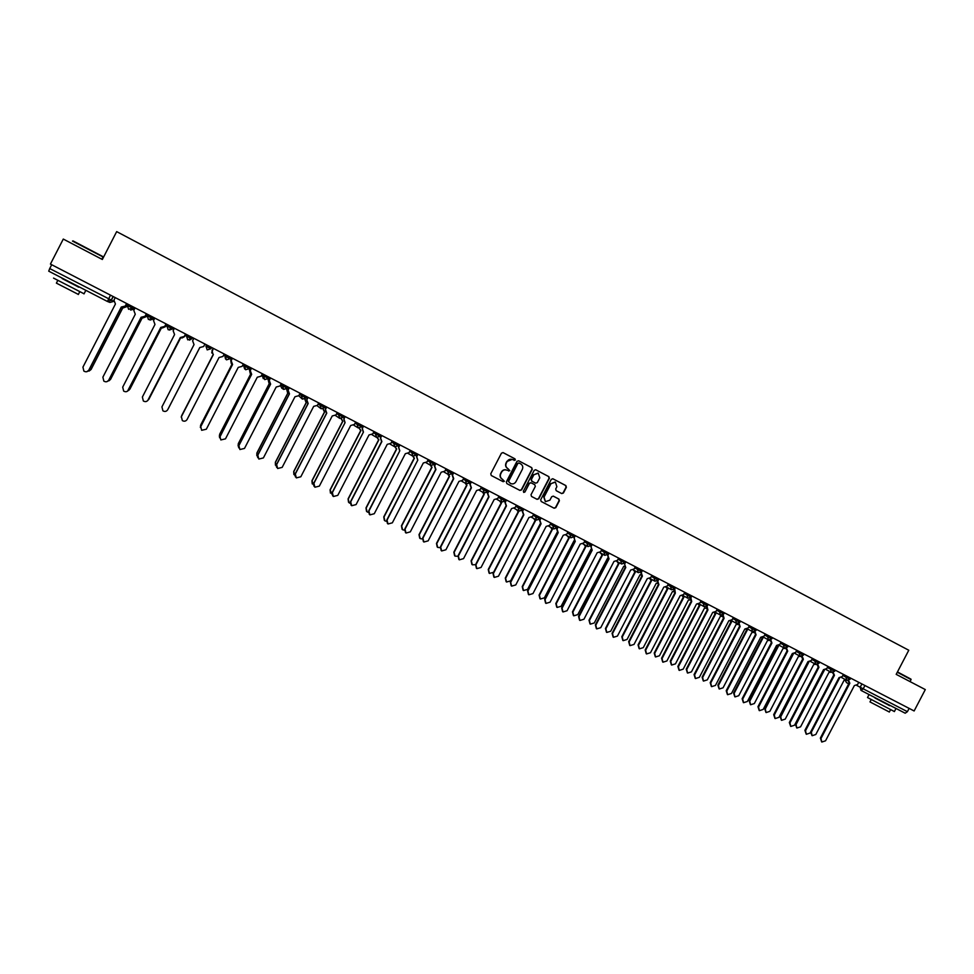 <?xml version="1.0" encoding="UTF-8"?>
<svg xmlns="http://www.w3.org/2000/svg" width="974" height="974" viewBox="0 0 974 974"><rect width="100%" height="100%" fill="white"/><g stroke="black" fill="none" stroke-linecap="round" stroke-linejoin="round"><path stroke-width="1.46" d="M515.343 460.057L514.978 458.851L503.108 452.606L501.44 453.19L490.762 473.79L491.286 475.519L503.144 481.68L504.337 481.29L502.438 479.281C500.392 477.942 499.832 476.103 500.77 473.778L501.659 472.061C502.986 469.992 504.788 469.371 507.04 470.223L509.84 470.673L507.941 468.664C505.896 467.313 505.348 465.475 506.273 463.149L507.162 461.433C508.477 459.387 510.254 458.766 512.482 459.582L515.343 460.057M514.102 460.422L515.076 459.947L514.71 458.742L502.925 452.545M502.998 481.606L504.082 481.168L502.438 479.281M508.562 471.014L509.572 470.564L507.941 468.664M561.73 493.575L563.41 493.014L566.369 487.292L565.87 485.588L552.928 478.794L551.284 479.366L540.692 499.784L541.203 501.488L554.133 508.221L555.813 507.649L559.393 500.758L558.881 499.053L553.342 496.156L551.686 496.728L549.908 500.161L545.428 501.671L544.04 497.093L551.004 483.664L555.411 482.118L556.872 486.732L555.704 488.972L556.215 490.677L561.73 493.575M914.123 710.971L50.429 264.076L63.286 239.068L102.343 259.486L116.673 231.617L908.779 650.242L896.19 674.361L925.3 689.58L914.123 710.971M532.242 469.371L531.731 467.654L518.667 460.787L516.963 461.347L506.322 481.887L506.845 483.603L519.933 490.421L521.626 489.861L532.242 469.371L531.451 467.544L518.667 460.787M535.87 469.833L548.849 476.651L549.36 478.368L538.768 498.785L537.088 499.345L531.524 496.448L531.013 494.743L535.31 486.452L534.799 484.735L531.086 482.8L529.418 483.372L524.925 492.004L523.756 492.406L523.379 491.2L534.178 470.381L535.627 469.736M909.132 708.39L907.415 711.665L905.187 713.212L861.04 690.42L863.207 688.825L907.415 711.665M113.228 296.571L111.28 300.345L107.444 301.477L48.724 271.174L49.723 268.556L113.654 301.307M51.695 264.733L49.723 268.556M512.093 459.411L507.162 461.433M507.685 468.555C505.64 467.203 505.08 465.365 506.017 463.04L506.906 461.323M506.736 470.089C504.495 469.273 502.718 469.894 501.403 471.94L501.659 472.061M502.182 479.171C500.137 477.82 499.589 475.982 500.514 473.656L501.403 471.94M519.799 490.348L521.358 489.727L531.962 469.261M519.057 463.027L517.876 463.417L508.525 481.448L510.534 483.506C512.799 484.382 514.601 483.774 515.94 481.692L522.32 469.383C523.257 467.057 522.709 465.219 520.664 463.868L519.057 463.027M518.765 462.906L517.876 463.417M510.461 483.469L508.27 481.314L517.596 463.307M535.603 469.724L548.849 476.651M536.942 499.272L538.488 498.639L549.068 478.246L548.557 476.529M530.964 482.739L529.138 483.238L524.925 492.004M523.635 492.333L524.657 491.882M539.779 477.844L538.293 473.206L533.874 474.752L531.414 479.5L531.926 481.217L535.651 483.165L537.319 482.593L539.779 477.844M537.965 473.072L533.874 474.752M535.493 483.092L531.646 481.095L531.134 479.378L533.594 474.63M555.083 481.984L551.004 483.664M545.355 501.634L543.748 496.959L550.712 483.542M553.975 508.136L555.509 507.515L559.088 500.624L558.589 498.919L553.171 496.095M561.645 493.526L563.106 492.881L566.064 487.17L565.565 485.466L552.708 478.709M87.867 371.204L90.935 369.548L122.809 307.614L126.742 306.591L127.971 304.205M133.158 306.883L132.488 308.186L128.605 309.294L127.387 305.556L128.057 304.241L126.827 306.627L123.357 307.857M122.907 307.662L91.069 369.511L89.06 371.082M115.236 297.618L113.946 300.138L115.431 304.01L82.936 367.125L83.874 371.082C85.895 372.263 87.538 371.934 88.829 370.096L121.287 307.029L125.39 306.031L121.847 307.285M126.681 303.535L125.39 306.031M121.385 307.078L88.975 370.059L86.917 371.666M126.583 303.486L125.293 305.994M109.015 380.773L110.586 379.336L142.326 317.694L146.173 316.635L147.391 314.249M108.017 381.041L110.476 379.385L142.253 317.682M147.464 314.285L146.234 316.66L142.898 317.938M128.105 390.671L129.895 389.162L161.538 327.739L128.909 390.27M162.013 327.836L165.47 326.619L166.7 324.232M166.737 324.257L165.519 326.631L162.402 327.97M135.094 307.881L133.803 310.402L135.276 314.249L102.879 377.169L103.841 381.114C105.825 382.271 107.469 381.93 108.735 380.116L141.096 317.256L145.15 316.258L141.741 317.548M146.429 313.75L145.15 316.258M141.169 317.293L108.857 380.067L107.25 381.528M146.368 313.713L145.077 316.221M154.817 318.096L153.539 320.592L154.988 324.439L122.7 387.141L123.661 391.085C125.634 392.205 127.253 391.865 128.519 390.063L160.783 327.422L164.776 326.4L161.611 327.763M166.067 323.916L164.776 326.4M160.82 327.447L127.509 391.195M166.018 323.892L164.728 326.387M73.038 240.919L102.854 256.564M103.512 257.209L72.49 241.089M84.056 293.795L53.546 278.101M78.736 287.123L62.141 278.576M78.37 294.428L56.395 283.142L57.758 280.475M78.699 287.208L62.336 278.199M897.456 671.926L910.958 679.134M911.067 679.596L897.298 672.243M894.388 711.544L867.505 697.53L868.857 694.937M889.639 705.639L875.005 698.017M889.335 712.018L869.977 701.913L871.194 699.588M889.603 705.7L875.163 697.713M148.109 400.058L180.714 337.71L148.718 399.547M181.919 337.941L184.658 336.529L185.876 334.155M185.888 334.167L184.683 336.529L182.138 337.954M168.125 408.91L199.78 347.56L168.344 408.556M211.748 352.771L213.062 348.229L211.808 352.892M181.639 415.703L213.184 354.487L181.481 416.385M174.419 328.238L173.141 330.734L174.577 334.545L142.374 397.039L143.348 400.984C145.309 402.079 146.916 401.738 148.158 399.949L180.324 337.515L184.256 336.48L181.7 337.929M185.559 333.997L184.281 336.48L185.547 333.985M180.348 337.528L147.683 400.631M193.887 338.307L192.608 340.79L194.033 344.601L161.94 406.876L162.914 410.821C164.862 411.892 166.444 411.552 167.674 409.774L199.755 347.548L167.662 409.798M199.755 347.548L203.663 346.513L204.942 344.029M213.184 354.487L181.359 416.653L182.345 420.598C184.269 421.645 185.851 421.292 187.069 419.526L219.04 357.507L222.936 356.472L224.215 354M181.188 417.067L213.355 354.573M211.845 353.014L213.221 348.315L211.955 350.798L213.123 354.451M231.702 363.899L231.142 360.709L232.421 358.237L231.179 360.733L232.579 364.495L200.668 426.368L201.655 430.301L206.33 429.217L238.216 367.405L242.088 366.37L243.354 363.899M200.34 427.501L232.543 364.483M251.548 368.135L250.269 370.595L251.657 374.357L219.844 436.023L220.83 439.944L225.481 438.848L257.27 377.242L261.117 376.207L262.383 373.748M219.527 437.752L251.596 374.32M251.024 373.955L250.221 370.57L251.487 368.111M270.516 377.961L269.25 380.408L270.626 384.146L238.898 445.605L239.896 449.525L244.498 448.43L276.19 387.019L280.013 385.972L281.279 383.525M238.667 447.797L238.861 445.483L270.541 384.097M270.09 383.829L269.177 380.359L270.443 377.912M289.363 387.713L288.097 390.148L289.461 393.873L257.83 455.138L258.828 459.046L263.394 457.926L294.988 396.722L298.799 395.688L300.065 393.24M257.72 457.658L257.769 455.004L289.363 393.825M288.986 393.606L288.012 390.099L289.266 387.652M308.088 397.404L306.834 399.839L308.174 403.54L276.64 464.598L277.639 468.506L282.168 467.374L313.677 406.377L317.463 405.33L318.717 402.895M276.64 467.374L276.567 464.452L308.052 403.479M307.735 403.285L306.713 399.766L307.967 397.331M326.704 407.022L325.45 409.457L326.777 413.146L295.329 474.009L296.327 477.893L300.82 476.773L332.244 415.959L336.006 414.912L337.26 412.489M295.426 476.956L295.232 473.851L326.631 413.073M326.363 412.903L325.304 409.372L326.558 406.949M314.091 486.428L313.786 483.189L345.1 422.606L313.908 483.348L314.906 487.231L319.362 486.099L350.689 425.492L354.439 424.445L355.68 422.022M344.857 422.46L343.785 418.93L345.027 416.507M345.186 416.592L343.944 419.015L345.088 422.594M332.621 495.815L332.219 492.467L363.436 432.079L332.365 492.637L333.352 496.509L337.783 495.364L369.012 434.952L372.75 433.905L373.992 431.494M363.229 431.957L362.133 428.414L363.387 426.003M363.558 426.101L362.316 428.511L363.448 432.079M381.82 435.548L380.578 437.947L381.869 441.587L350.701 501.866L351.687 505.725L356.082 504.581L387.226 444.363L390.939 443.316L392.181 440.905M351.017 505.104L350.543 501.683L381.674 441.49M381.504 441.392L380.384 437.837L381.613 435.439M369.292 514.333L368.744 510.839L399.778 450.84L368.927 511.033L369.913 514.893L374.272 513.724L405.33 453.701L409.019 452.654L410.261 450.268M399.669 450.767L398.5 447.212L399.742 444.826M399.961 444.935L398.719 447.334L399.79 450.84M387.433 523.488L386.824 519.946L417.785 460.13L387.031 520.153L388.017 523.988L392.352 522.819L423.313 462.991L426.989 461.944L428.219 459.558M417.7 460.081L416.519 456.526L417.749 454.14M417.992 454.261L416.75 456.648L417.809 460.142M435.902 463.527L434.672 465.913L435.938 469.505L405.026 529.199L406.012 533.034L410.31 531.865L441.185 472.22L444.85 471.173L446.08 468.798M405.464 532.571L404.807 528.992L435.67 469.371M435.5 469.273L434.416 465.767L435.646 463.393M453.714 472.743L452.484 475.117L453.726 478.697L422.911 538.196L423.885 542.019L428.158 540.85L458.949 481.399L462.589 480.34L463.819 477.978M423.373 541.593L422.667 537.977L453.446 478.551M453.275 478.453L452.204 474.971L453.434 472.597M471.404 481.899L470.174 484.261L471.416 487.828L440.686 547.144L441.66 550.955L445.909 549.774L476.603 490.506L480.219 489.459L481.448 487.097M441.173 550.553L440.418 546.913L471.112 487.67L469.882 484.102L471.099 481.74M488.985 490.993L487.767 493.355L488.985 496.898L458.352 556.032L459.314 559.831L463.539 558.638L494.147 499.565L497.751 498.518L498.968 496.156M458.851 559.453L458.072 555.789L488.668 496.728M488.68 496.74L487.45 493.185L488.668 490.835M506.456 500.039L505.238 502.389L506.456 505.92L475.896 564.859L476.87 568.646L481.059 567.452L511.581 508.574L515.161 507.515L516.378 505.165M476.42 568.292L475.604 564.616L506.115 505.737M506.151 505.762L504.909 502.207L506.127 499.869M231.264 363.472L230.716 360.331L231.922 357.982L230.741 360.356L231.495 363.679M232.043 364.191L200.766 424.847L200.486 426.782M200.449 425.955L232.019 364.166M250.72 367.709L249.502 370.047L250.647 373.626M250.829 373.809L219.613 434.331L219.54 436.936M219.296 436.035L250.781 373.76M250.233 373.359L249.502 370.047M250.659 367.685L249.454 370.023M269.36 377.352L268.154 379.69L269.506 383.366L238.338 443.754L238.52 446.81M238.106 445.909L238.301 443.633L269.421 383.318M268.97 383.05L268.154 379.69M269.287 377.315L268.081 379.641M287.196 388.273L286.685 389.271L288.012 392.924L256.941 453.117L257.44 456.562M256.819 455.613L256.88 452.995L287.914 392.875M287.549 392.656L286.685 389.271M304.972 399.048L306.42 402.42L275.423 462.431L276.239 466.144M275.423 465.158L275.35 462.285L306.299 402.359M305.982 402.177L304.801 399.145M323.149 408.946L324.695 411.868L293.795 471.684L294.915 475.592M293.892 474.582L293.698 471.526L324.561 411.795M324.293 411.637L322.991 408.983M341.29 418.637L342.872 421.243L312.057 480.876L313.47 484.93M312.24 483.895L311.936 480.718L342.714 421.17M342.471 421.024L341.131 418.662M359.345 428.195L360.928 430.569L330.198 490.007L331.903 494.171M330.454 493.124L330.064 489.837L360.745 430.484M360.538 430.362L359.175 428.195M377.315 437.643L378.874 439.834L348.229 499.09L349.203 502.888L350.214 503.302M348.546 502.28L348.071 498.907L378.667 439.737M378.509 439.639L377.121 437.606M395.164 446.969L396.698 449.051L366.151 508.111L367.125 511.898L368.403 512.361M366.516 511.35L365.981 507.917L396.491 448.941M396.369 448.868L394.957 446.896M417.079 453.787L416.434 455.041L412.915 456.173L414.425 458.206L383.963 517.072L384.937 520.846L386.495 521.321M384.365 520.36L383.768 516.877L414.193 458.084M414.108 458.036L412.672 456.039M430.532 465.255L432.042 467.301L401.665 525.984L402.627 529.746L404.478 530.209M402.092 529.296L401.446 525.777L431.786 467.167M431.628 467.07L430.277 465.122M448.04 474.289L449.55 476.335L419.258 534.836L420.22 538.598L422.351 538.999M419.709 538.184L419.015 534.629L449.27 476.189M449.111 476.103L447.772 474.143M465.45 483.274L466.948 485.32L436.742 543.638L437.691 547.388L440.151 547.692M437.216 546.998L436.486 543.419L466.656 485.174M466.631 485.149L465.17 483.116M482.751 492.199L484.236 494.256L454.115 552.392L455.065 556.13L457.865 556.276M454.614 555.764L453.847 552.161L483.932 494.086L482.447 492.04M499.954 501.074L501.427 503.132L471.392 561.085L472.341 564.81L475.568 564.677M471.903 564.457L471.099 560.841L501.099 502.961L499.638 500.904M517.048 509.901L518.509 511.947L488.558 569.729L489.496 573.442L493.599 572.274L523.452 514.698L493.027 573.382L493.867 577.071M489.082 573.114L488.254 569.486L518.168 511.764M518.229 511.8L516.707 509.719M534.032 518.667L535.493 520.725L505.616 578.325L506.565 582.026L510.632 580.845L540.412 523.44M506.151 581.697L505.299 578.057L535.128 520.53M535.213 520.579L533.679 518.485M550.931 527.397L552.368 529.442L522.575 586.859L523.513 590.548L527.567 589.367L557.274 532.096M523.111 590.244L522.234 586.591L551.99 529.235M552.1 529.296L550.553 527.19M567.708 536.053L569.145 538.098L539.438 595.345L540.375 599.022L544.393 597.841L574.063 540.68M539.973 598.73L539.085 595.077L568.755 537.892M568.889 537.965L567.318 535.846M523.829 509.025L522.612 511.374L523.817 514.881L493.343 573.637L494.305 577.412L498.469 576.218L528.906 517.523L532.474 516.463L533.691 514.126M523.525 514.735L522.259 511.18L523.476 508.842M541.081 517.949L539.876 520.286L541.069 523.793L510.68 582.367L511.642 586.129L515.77 584.924L546.134 526.41L549.677 525.363L550.882 523.026M511.216 585.8L510.352 582.099L540.692 523.598M540.789 523.647L539.511 520.092L540.716 517.766M558.236 526.824L557.031 529.162L558.212 532.644L527.92 591.035L528.87 594.785L532.973 593.58L563.252 535.25L566.771 534.19L567.976 531.865M528.456 594.469L527.567 590.768L557.822 532.437M557.932 532.498L556.641 528.955L557.225 527.847M575.293 535.651L574.088 537.977L575.257 541.447L545.038 599.655L545.988 603.393L550.067 602.188L580.261 544.028L583.767 542.981L584.972 540.655M545.586 603.089L544.673 599.375L574.843 541.227M574.989 541.313L574.063 537.027M584.4 544.673L585.824 546.718L556.203 603.783L557.128 607.447L561.121 606.266L590.926 549.348M556.738 607.155L555.825 603.503L585.411 546.499M585.569 546.584L583.998 544.454M592.241 544.417L591.035 546.731L592.192 550.188L562.059 608.226L563.009 611.952L567.063 610.735L597.159 552.757L600.654 551.71L601.859 549.397M562.607 611.648L561.681 607.934L591.766 549.969M591.936 550.054L590.816 546.134M600.982 553.244L602.407 555.277L572.858 612.171L573.783 615.824L577.752 614.631L607.715 557.992M602.212 555.18L600.568 553.013M573.406 615.544L572.468 611.879L601.981 555.046M609.079 553.135L607.873 555.448L609.03 558.881L578.982 616.737L579.92 620.45L583.95 619.233L613.973 561.438L617.443 560.391L618.636 558.078M579.542 620.17L578.58 616.432L608.592 558.65M608.774 558.759L607.533 555.046M617.479 561.755L618.88 563.788L589.416 620.511L590.329 624.151L594.286 622.958L623.725 566.284L624.371 566.551M589.988 623.896L589.014 620.207L618.441 563.544M618.636 563.654L617.041 561.523M625.819 561.803L624.626 564.104L625.758 567.525L595.796 625.198L596.733 628.9L600.739 627.682L630.677 570.07L634.135 569.011L635.328 566.71M596.38 628.644L595.382 624.882L625.308 567.282M625.515 567.392L624.626 564.104M633.867 570.216L635.267 572.249L605.877 628.802L606.79 632.43L610.71 631.237L640.076 574.733L640.916 575.037M606.461 632.187L605.451 628.486L634.804 571.994M635.024 572.115L633.417 569.973M642.463 570.411L641.269 572.7L642.39 576.121L612.512 633.611L613.437 637.3L617.431 636.083L647.272 578.641L650.717 577.582L651.91 575.293M613.109 637.057L612.074 633.295L641.915 575.865M642.146 575.987L640.734 572.59M650.157 578.629L651.545 580.65L622.24 637.033L623.141 640.661L627.049 639.455L656.33 583.122L657.365 583.45M651.363 580.553L649.719 578.641M622.836 640.429L621.802 636.716L651.07 580.407M658.375 580.163L657.815 581.247L658.923 584.656L629.131 641.963L630.044 645.64L634.013 644.423L663.781 587.164L667.202 586.105L668.395 583.828M629.74 645.421L628.68 641.647L658.436 584.388M658.692 584.534L657.207 581.235M666.362 587.066L667.738 589.014L638.506 645.226L639.407 648.83L643.29 647.637L672.486 591.474L673.716 591.79M667.555 588.917L665.96 587.285M639.127 648.623L638.055 644.898L667.251 588.746M674.702 588.905L675.359 593.142L645.652 650.279L646.553 653.944L650.498 652.726L680.181 595.638L683.59 594.578L684.771 592.302M646.261 653.737L645.178 649.95L674.848 592.874M675.128 593.02L673.606 589.83M682.506 595.674L683.833 597.318L654.686 653.371L655.575 656.963L659.435 655.758L688.557 599.765L689.969 600.069M655.307 656.768L654.211 653.043L683.322 597.05M683.602 597.208L682.141 595.832M690.858 597.695L691.698 601.579L662.064 658.546L662.965 662.198L666.886 660.969L696.495 604.05L699.88 603.003L701.061 600.727M662.697 662.003L661.577 658.205L691.175 601.299M691.467 601.457L689.909 598.353M698.577 604.197L699.831 605.584L670.757 661.468L671.646 665.047L675.481 663.842L704.531 608.007L706.138 608.287M671.39 664.865L670.27 661.127L699.308 605.304M699.6 605.463L698.236 604.318M707.002 606.291L707.928 609.955L678.379 666.752L679.28 670.392L683.176 669.162L712.7 612.427L716.073 611.368L717.254 609.103M679.024 670.209L677.88 666.399L707.392 609.675M707.221 609.578L706.113 606.814M714.575 612.646L715.732 613.803L686.743 669.503L687.62 673.083L691.443 671.877L720.407 616.213L722.221 616.432M687.388 672.912L686.244 669.162L715.196 613.51M715.026 613.425L714.246 612.719M723.085 614.789L724.072 618.295L694.608 674.921L695.497 678.549L699.369 677.307L728.82 620.742L732.168 619.695L733.349 617.431M695.253 678.379L694.085 674.556L723.524 618.003M723.341 617.906L722.233 615.227M730.5 621.01L731.547 621.96L702.631 677.514L703.508 681.069L707.307 679.864L736.186 624.358L738.219 624.504M703.277 680.911L702.12 677.161L730.999 621.668M731.328 621.85L730.183 621.059M739.035 623.238L740.118 626.586L710.728 683.03L711.617 686.646L715.464 685.416L744.83 629.009L748.178 627.962L749.347 625.71M711.385 686.487L710.204 682.664L739.558 626.282M739.899 626.465L738.255 623.579M746.327 629.314L747.265 630.081L718.435 685.465L719.299 689.008L723.073 687.802L751.879 632.467L754.144 632.479M747.095 629.995L746.047 629.338M719.08 688.861L717.899 685.099L746.705 629.788M754.984 631.578L756.067 634.817L726.762 691.102L727.639 694.706L731.474 693.464L760.755 637.24L764.079 636.18L765.247 633.94M727.42 694.547L726.214 690.724L755.483 634.512M755.861 634.707L754.193 631.883M762.094 637.544L762.898 638.153L734.14 693.366L735.005 696.909L738.755 695.692L767.488 640.527L770.008 640.368M734.798 696.763L733.592 693.001L762.313 637.848M762.691 638.043L761.838 637.556M770.799 639.869L771.932 643.01L742.699 699.113L743.576 702.704L747.387 701.475L776.582 645.409L779.894 644.362L781.063 642.122M743.369 702.571L742.139 698.735L771.335 642.694M771.712 642.901L770.032 640.125M777.776 645.725L778.433 646.176L749.749 701.231L750.613 704.762L754.339 703.545L782.999 648.538L785.543 648.343M750.418 704.628L749.189 700.854L777.836 645.859M778.226 646.066L777.581 645.725M786.542 648.1L787.698 651.143L758.539 707.087L759.416 710.667L763.202 709.425L792.325 653.542L795.612 652.483L796.781 650.255M759.209 710.533L757.967 706.698L787.077 650.827M787.479 651.034L785.787 648.319M787.516 651.058L786.907 650.729M793.384 653.846L765.284 709.048L766.124 712.566L769.837 711.349L798.424 656.5L800.774 656.439M765.941 712.432L764.7 708.67L793.274 653.846M802.199 656.269L803.367 659.24L774.293 715.013L775.158 718.581L778.92 717.339L807.97 661.614L811.245 660.567L812.401 658.339M774.963 718.459L773.697 714.624L802.734 658.911M802.564 658.814L801.444 656.488M808.944 661.918L780.722 716.815L781.562 720.322L785.251 719.104L813.753 664.426L816.005 664.402M781.379 720.2L780.125 716.438L808.566 661.87M817.77 664.402L818.951 667.287L789.951 722.891L790.803 726.446L794.553 725.204L823.517 669.649L826.78 668.59L827.937 666.374M790.632 726.336L789.342 722.489L818.306 666.947M818.136 666.849L817.016 664.56M824.467 669.954L796.062 724.546L796.902 728.041L800.579 726.823L829.008 672.291L831.224 672.291M796.732 727.931L795.466 724.157L823.809 669.783M833.245 672.462L834.438 675.286L805.522 730.731L806.362 734.274L810.1 733.032L838.991 677.636L842.23 676.577L843.387 674.373M806.204 734.153L804.901 730.317L833.781 674.933M834.231 675.177L832.49 672.608M834.268 675.201L833.61 674.848M839.661 677.892L811.33 732.229L812.158 735.711L815.81 734.493L844.166 680.12L846.382 680.108M811.999 735.601L810.599 732.071M848.646 680.485L849.839 683.237L820.997 738.511L821.837 742.042L825.55 740.8L854.356 685.574L857.595 684.515L858.739 682.311M821.679 741.944L820.364 738.097L849.17 682.884M849.632 683.127L847.891 680.595M849.669 683.151L848.999 682.786M262.737 373.931L262.14 375.063L268.422 378.484L264.697 379.604L263.552 375.976L264.21 374.698M244.121 364.3L243.537 365.445L249.381 368.647L245.631 369.755L244.474 366.102L245.131 364.824M225.408 354.609L225.274 356.18L230.217 358.736L226.443 359.844L225.274 356.18L225.944 354.889M206.561 344.869L205.952 346.184L210.92 348.753L207.194 349.897L205.952 346.184L206.622 344.893M856.791 685.44L863.207 688.825L864.924 685.513M861.905 683.955L860.188 687.242L861.004 690.396L905.199 713.212M845.237 680.424L846.503 682.616L848.695 683.797L846.503 682.616L845.42 680.412M113.654 301.392L109.952 302.439L108.077 301.721M842.802 675.493L850.071 679.292L850.667 678.135M846.516 675.993L845.919 677.137L846.747 680.302L850.071 679.292M827.352 667.507L834.608 671.293L835.205 670.136M831.041 667.981L830.445 669.138L831.285 672.316L834.608 671.293M811.817 659.471L819.049 663.245L819.658 662.089M815.481 659.934L814.873 661.09L815.725 664.28L819.049 663.245M796.184 651.387L803.404 655.161L804 653.992M799.824 651.825L799.216 652.982L800.068 656.196L803.404 655.161M780.466 643.254L787.662 647.016L788.27 645.847M784.07 643.68L783.461 644.837L784.326 648.063L787.662 647.016M764.663 635.072L771.822 638.834L772.431 637.666M768.23 635.486L767.622 636.643L768.498 639.881L771.822 638.834M748.75 626.854L755.897 630.592L756.506 629.423M752.293 627.232L751.684 628.4L752.561 631.651L755.897 630.592M732.752 618.575L739.875 622.313L740.496 621.132M736.259 618.94L735.65 620.109L736.539 623.372L739.875 622.313M716.657 610.248L723.767 613.973L724.376 612.792M720.127 610.601L719.518 611.769L720.419 615.044L723.767 613.973M700.464 601.883L707.55 605.584L708.171 604.404M703.91 602.2L703.289 603.381L704.202 606.668L707.55 605.584M684.174 593.458L691.248 597.147M687.583 593.75L686.974 594.944L687.888 598.231L691.236 597.159L691.857 595.966M667.787 584.984L674.836 588.673L675.457 587.48M671.171 585.264L670.55 586.445L671.476 589.757L674.836 588.673M651.302 576.45L658.327 580.139L658.948 578.933M654.65 576.718L654.029 577.899L654.966 581.222L658.327 580.139M634.719 567.879L641.72 571.543L642.341 570.35M638.031 568.11L637.41 569.303L638.347 572.639L641.72 571.543M618.04 559.246L625.016 562.911L625.637 561.706M621.315 559.466L620.682 560.659L621.643 564.007L625.016 562.911M601.25 550.566L608.202 554.218L608.835 553.013M604.489 550.76L603.868 551.966L604.83 555.326L608.202 554.218M584.363 541.824L591.303 545.464L591.924 544.259M587.566 542.007L586.932 543.212L587.906 546.584L591.303 545.464M567.367 533.046L574.283 536.674L574.916 535.457M570.533 533.192L569.912 534.397L570.886 537.794L574.283 536.674M550.273 524.195L557.177 527.823L553.792 528.955L552.769 525.546L553.402 524.329M533.07 515.307L539.961 518.911L536.564 520.055L535.53 516.622L536.163 515.404M515.77 506.346L522.648 509.962M518.813 506.431L518.18 507.649L519.191 511.082L522.612 509.95L519.227 511.094L514.382 508.44M498.359 497.337L505.214 500.953L501.78 502.085L500.733 498.627L501.367 497.397M480.839 488.278L487.682 491.882L484.236 493.014L483.165 489.545L483.81 488.315M463.198 479.159L470.04 482.751L466.57 483.895L465.499 480.401L466.132 479.171M452.922 472.341L452.277 473.571L448.795 474.715L447.711 471.209L452.277 473.571M445.459 469.979L447.711 471.209L448.357 469.967M435.061 463.088L434.416 464.33L430.91 465.475L429.814 461.956L434.416 464.33M427.61 460.739L429.814 461.956L430.459 460.714M409.652 451.449L416.434 455.041M412.452 451.4L411.807 452.642L412.879 456.149L416.361 455.004L417.006 453.75M398.987 444.436L398.342 445.678L394.799 446.822L393.691 443.267L398.342 445.678M391.572 442.099L393.691 443.267L394.336 442.026M380.785 435.013L380.14 436.267L376.573 437.399L375.453 433.844L380.14 436.267M373.383 432.675L375.453 433.844L376.098 432.59M362.462 425.528L361.817 426.782L358.237 427.927L357.093 424.347L361.817 426.782M355.072 423.203L357.093 424.347L357.75 423.093M344.029 415.995L343.372 417.249L339.78 418.394L338.623 414.79L343.372 417.249M336.651 413.67L338.623 414.79L339.281 413.536M325.462 406.389L324.817 407.656L321.201 408.788L320.032 405.184L324.817 407.656M318.121 404.064L320.032 405.184L320.689 403.918M306.798 396.722L306.14 397.989L302.5 399.133L301.331 395.505L306.14 397.989M299.468 394.397L301.331 395.505L301.989 394.239M288 387.007L287.342 388.273L283.69 389.417L282.497 385.765L287.342 388.273M280.695 384.669L282.497 385.765L283.154 384.499M269.08 377.218L268.422 378.484M250.038 367.356L249.381 368.647M230.875 357.446L230.217 358.736M211.589 347.462L210.92 348.753M192.17 337.418L191.878 338.721L189.443 340.145M192.475 337.576L191.878 338.721M187.178 334.837L186.509 336.127L191.501 338.709L187.751 339.853L186.509 336.127M172.629 327.313L171.96 328.603L172.824 328.871L169.318 330.064M173.421 327.714L172.824 328.871M167.601 324.707L166.931 325.998L171.96 328.603L168.185 329.748L166.931 325.998M152.955 317.134L152.285 318.437L153.649 318.948L149.947 320.069M154.245 317.792L153.649 318.948M147.89 314.505L147.22 315.807L152.285 318.437L148.425 319.533L147.22 315.807M127.387 305.556L134.339 308.965M134.948 307.808L134.339 308.977L130.626 310.085M224.811 355.753L225.542 359.053M243.537 365.445L244.669 369M262.14 375.063L263.26 378.606M280.415 385.205L281.742 388.151L283.276 389.15M298.75 395.773L302.171 398.938M317.183 405.768L320.933 408.63M335.543 415.569L339.549 418.26M353.83 425.224L358.042 427.817M372.044 434.757L376.402 437.302M390.209 444.193L394.653 446.737M570.922 537.806L565.979 535.116M604.854 555.338L599.862 552.635M638.384 572.651L633.344 569.936M654.991 581.235L649.926 578.507M671.5 589.769L666.411 587.03M720.443 615.057L715.281 612.281M736.563 623.384L731.377 620.608M752.585 631.663L747.387 628.875M768.51 639.894L763.299 637.093M784.35 648.075L779.115 645.275M800.092 656.208L794.833 653.396M846.771 680.315L841.451 677.49M110.488 295.159L107.444 301.477L111.146 300.284L113.094 296.498M789.951 722.891L789.342 722.489M805.522 730.731L804.901 730.317M810.721 731.839L811.33 732.229M820.997 738.511L820.364 738.097M133.024 306.81L132.354 308.125L128.605 309.294M152.821 317.061L152.151 318.364L148.425 319.533M172.495 327.24L171.826 328.542L168.125 329.711M192.036 337.357L191.379 338.648L187.69 339.816M211.455 347.401L210.798 348.692L207.133 349.861M230.753 357.385L230.083 358.663L226.443 359.844M249.916 367.295L249.259 368.586L245.631 369.755M268.958 377.157L268.3 378.436L264.697 379.604M287.878 386.946L287.22 388.212L283.641 389.381M306.676 396.674L306.031 397.94L302.451 399.109M325.365 406.341L324.707 407.607L321.152 408.763M343.919 415.935L343.274 417.201L339.731 418.37M362.365 425.48L361.719 426.746L358.188 427.903M380.7 434.964L380.043 436.218L376.536 437.375M398.902 444.387L398.256 445.642L394.762 446.798M434.988 463.064L434.343 464.306L430.873 465.45L426.235 462.845M452.861 472.305L452.216 473.547L448.758 474.691L444.083 472.073M470.625 481.497L469.979 482.727L466.534 483.871L461.81 481.253M488.278 490.628L487.633 491.858L484.2 493.002L479.439 490.372M505.823 499.711L505.177 500.94L501.744 502.073L496.959 499.431M523.257 508.732L522.612 509.95M540.582 517.693L539.949 518.911L536.528 520.043L531.682 517.389M557.798 526.605L557.165 527.823L553.768 528.943L548.886 526.277M408.276 453.543L412.781 456.1M582.976 543.906L587.906 546.584M616.652 561.304L621.643 564.007M682.798 595.491L687.888 598.231M699.089 603.917L704.202 606.668M810.465 661.468L815.725 664.28M826.001 669.503L831.285 672.316M107.444 301.477L48.724 271.174M84.008 293.892L85.578 290.836M79.734 291.774L78.322 294.513M101.844 259.218L103.025 256.929M894.363 711.604L895.751 708.95M890.553 709.681L889.311 712.055M910.02 681.593L911.104 679.523"/></g></svg>
